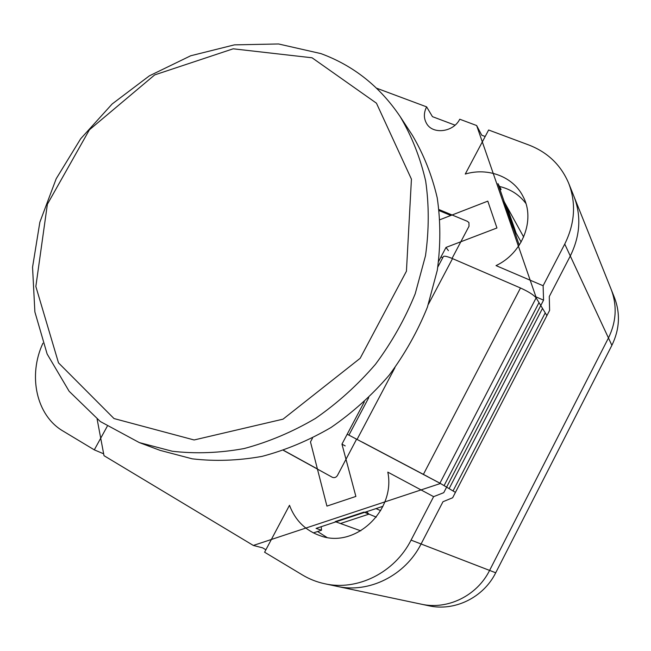 <?xml version="1.0" encoding="UTF-8"?>
<svg xmlns="http://www.w3.org/2000/svg" width="651" height="651" viewBox="0 0 651 651"><rect width="100%" height="100%" fill="white"/><g stroke="black" fill="none" stroke-linecap="round" stroke-linejoin="round"><path stroke-width="0.98" d="M542.169 307.817L536.497 298.475L476.654 125.537L459.744 119.223C453.397 132.267 432.736 134.79 426.568 123.478C432.736 134.79 453.397 132.267 459.744 119.223L476.654 125.537L481.732 135.205L476.654 125.537L536.497 298.475L542.169 307.817M440.458 483.49L356.602 439.189L337.47 475.425L356.602 439.189L440.458 483.49L448.62 488.34L440.458 483.49L253.329 545.448L440.458 483.49M97.129 419.138L104.005 455.684L253.329 545.448L262.638 547.841L253.329 545.448L104.005 455.684L97.129 419.138M332.205 477.216L332.425 477.329C334.508 478.054 336.193 477.419 337.47 475.425C336.193 477.419 334.508 478.054 332.425 477.329L283.454 450.378L332.205 477.216M283.592 450.337L317.403 468.948L283.592 450.337M497.925 183.582L519.254 245.15L497.925 183.582L501.099 189.425L500.131 189.962L501.099 189.425L497.925 183.582M382.959 506.299L316.06 528.392L321.545 530.207L316.06 528.392L382.959 506.299M426.625 106.87L376.579 88.194L426.625 106.87C423.655 112.769 423.638 118.303 426.568 123.478C423.638 118.303 423.655 112.769 426.625 106.87L432.459 116.659L426.625 106.87M469.021 226.247L468.932 222.593L467.394 221.324L439.067 209.598L467.394 221.324L468.932 222.593L469.021 226.247L452.046 258.406L469.021 226.247M455.423 492.384L546.905 315.613L539.012 302.617L444.08 485.638L453.031 490.96L545.237 312.871L453.031 490.96L545.237 312.871L546.905 315.613L455.423 492.384L453.031 490.96L455.423 492.384M313.367 532.9L321.545 530.207L321.187 526.7L321.545 530.207L313.367 532.9M450.842 215.473L439.189 210.639L450.842 215.473M340.473 523.518L360.792 530.85L335.192 521.614L363.999 512.093L376.286 517.138L368.962 514.127L340.473 523.518M366.529 511.727L368.962 514.127M516.113 233.123L521.142 242.05L513.069 227.72L503.841 201.078L523.656 237.005L506.966 206.749L516.113 233.123L514.672 231.927M380.68 510.628L375.985 508.602L380.68 510.628M427.894 476.752L362.29 442.094M356.585 439.213L355.251 438.538M500.131 186.617C510.823 189.319 519.4 194.918 525.862 203.405M495.712 572.782L611.883 345.331C619.63 329.382 620.493 313.465 614.454 297.597L574.084 196.748C581.457 216.148 580.187 235.898 570.292 255.998L549.281 296.547L549.607 310.389L452.64 497.771L442.973 501.726L421.083 543.984C405.174 575.639 368.8 593.606 336.982 586.339L428.716 605.755C454.544 611.623 483.408 597.634 495.712 572.782L421.083 543.984M326.851 537.384L317.566 531.517M448.417 250.659L446.008 247.421L438.693 261.246M348.488 434.966L347.195 434.217L341.954 444.137L355.877 496.428L326.924 506.104L310.478 441.923L312.529 438.074M440.043 219.664L487.802 201.135L496.949 227.98L446.008 247.421M345.201 445.919L341.954 444.137M358.473 440.174L431.442 478.721M442.77 257.666L440.922 257.031M536.131 297.873L439.938 483.172L449.117 488.632L542.511 308.379L536.131 297.873C533.779 294.968 528.571 291.672 520.491 287.986L452.518 258.61C447.042 256.323 443.974 255.664 443.315 256.64L437.846 266.975M439.938 483.172L347.195 434.217L364.324 401.846M312.065 57.784L233.172 48.809L154.686 74.906L89.39 129.826L47.377 204.251L35.846 286.489L58.5 362.859L113.998 418.552L194.112 439.97L283.047 419.154L360.166 358.294L406.436 271.207L411.432 179.155L376.449 103.192L312.065 57.784M320.886 53.594L278.53 43.967L234.409 44.862L190.694 55.774L149.364 75.85L112.175 103.957L80.675 138.761L56.198 178.732L39.857 222.178L32.55 267.244L34.877 311.91L47.132 354.006L69.152 391.292L100.303 421.522L139.322 442.59L172.328 451.249C195.666 453.926 219.607 453.023 244.149 448.547C268.668 441.98 292.421 431.947 315.409 418.455C337.552 403.115 357.578 385.058 375.489 364.275C391.853 342.247 405.085 318.754 415.208 293.788L425.502 255.721C429.082 230.096 429.139 205.195 425.664 181.019C420.261 157.648 411.774 136.205 400.227 116.692C380.013 86.656 353.566 65.621 320.886 53.594M139.322 442.59L160.105 450.37L192.265 458.833C214.968 461.478 238.233 460.664 262.052 456.384C285.83 450.093 308.843 440.442 331.09 427.447C352.508 412.677 371.859 395.263 389.152 375.212C404.93 353.949 417.69 331.253 427.422 307.117L437.285 270.287C440.686 245.468 440.662 221.324 437.228 197.855C431.922 175.152 423.63 154.287 412.36 135.27L400.227 116.692M568.714 183.33L611.126 289.272C617.27 305.441 616.383 321.675 608.457 337.967L564.742 244.068C574.931 223.431 576.257 203.185 568.714 183.33C560.959 165.053 547.662 152.277 528.832 145.002L488.632 130.005L465.253 174.061C487.973 167.185 513.354 176.698 523.119 196.635C535.602 219.68 522.607 253.247 496.013 265.608L543.113 285.74L543.561 300.16L443.746 492.677L433.623 496.656L411.066 540.118C394.669 572.677 357.293 591.189 324.711 583.744C316.777 582.043 309.355 579.121 302.446 574.971L264.599 552.219L289.492 505.298C295.253 520.483 305.612 530.671 320.569 535.863C355.218 548.663 395.832 510.417 387.809 472.13L433.623 496.656M564.742 244.068L543.113 285.74M265.885 549.786L262.638 547.841M103.655 453.812L94.305 449.857L63.074 431.076C36.253 415.533 27.814 375.546 42.917 343.223M485.182 136.498L481.732 135.205M455.049 125.163L432.459 116.659M107.228 426.34L94.305 449.857M608.457 337.967L489.593 570.414C476.996 595.836 447.514 610.142 421.173 604.161L324.711 583.744M535.936 296.856L543.561 300.16M611.883 345.331L570.292 255.998M452.518 258.61L428.456 304.188M394.929 367.693L357.171 439.213M520.491 287.986L423.475 474.237M489.593 570.414L411.066 540.118M348.977 435.039L368.743 397.663"/></g></svg>
